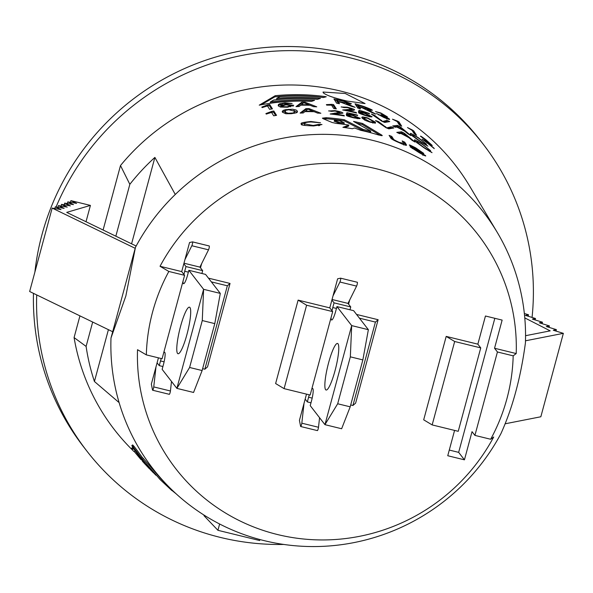 <?xml version="1.0" encoding="UTF-8"?>
<svg xmlns="http://www.w3.org/2000/svg" width="593" height="593" viewBox="0 0 593 593"><rect width="100%" height="100%" fill="white"/><g stroke="black" fill="none" stroke-linecap="round" stroke-linejoin="round"><path stroke-width="0.89" d="M192.517 241.885L189.552 242.515L184.942 259.601L191.835 245.739A2.179 0.371 -76.2 0 0 192.54 243.404A2.179 0.371 -76.2 0 0 192.547 241.885A2.179 0.371 -76.2 0 0 192.517 241.885M183.971 263.203L199.923 267.117L208.521 249.823A2.179 0.371 -76.2 0 0 209.225 247.496A2.179 0.371 -76.2 0 0 209.233 245.969A2.179 0.371 -76.2 0 0 209.203 245.969L192.577 241.9M169.22 394.152A2.179 0.371 -76.2 0 0 169.309 394.315A2.179 0.371 -76.2 0 0 169.924 393.218A2.179 0.371 -76.2 0 0 170.428 390.987L171.496 381.432M188.87 270.297L205.556 274.389L220.292 293.402L203.607 289.317L202.272 320.554L189.604 367.482L176.877 388.378L203.607 289.317L188.87 270.297L187.61 274.989A10.896 1.861 103.8 0 1 183.571 283.706A10.896 1.861 103.8 0 1 183.007 281.223L184.593 275.322L181.71 271.594L183.815 263.774L185.987 266.568L202.673 270.653L201.902 273.492M199.923 267.117L202.673 270.653M477.854 344.162L446.195 336.401L454.675 341.501L432.164 424.922L458.233 431.311L480.745 347.891L477.854 344.162L485.452 316.01L502.138 320.094L494.54 348.247L497.431 351.975L474.919 435.395L490.67 439.257L493.702 436.982A191.139 186.61 -37.8 0 1 277.517 534.538A191.139 186.61 -37.8 0 1 137.524 349.7L146.338 354.881L162.089 358.743L183.007 281.223M163.683 352.835A10.896 1.861 103.8 0 1 164.558 352.22A10.896 1.861 103.8 0 1 163.409 364.665L162.148 369.357L176.877 388.378L193.563 392.462L202.124 370.543L214.785 323.622L220.292 293.402M180.561 326.35A23.972 4.099 103.8 0 1 189.449 307.174A23.972 4.099 103.8 0 1 187.722 331.428A23.972 4.099 103.8 0 1 178.033 353.739A23.972 4.099 103.8 0 1 180.561 326.35M155.966 367.008L153.75 386.903A2.179 0.371 -76.2 0 1 153.239 389.134A2.179 0.371 -76.2 0 1 152.623 390.231A2.179 0.371 -76.2 0 1 152.534 390.068L151.356 384.086L158.435 357.846M157.093 362.834L159.258 365.629L160.525 360.937A10.896 1.861 103.8 0 1 161.229 358.528M183.941 274.477A10.896 1.861 103.8 0 1 184.719 271.26L185.987 266.568M202.272 320.554L214.785 323.622M202.124 370.543L189.604 367.482M162.912 366.526L159.258 365.629M201.627 263.685L200.501 267.858M340.59 278.169L337.625 278.799L333.014 295.885L339.908 282.023A2.179 0.371 -76.2 0 0 340.612 279.688A2.179 0.371 -76.2 0 0 340.619 278.169A2.179 0.371 -76.2 0 0 340.59 278.169L357.305 282.253A2.179 0.371 -76.2 0 0 357.275 282.253L340.649 278.184M332.043 299.487L348.002 303.401L356.593 286.108A2.179 0.371 -76.2 0 0 357.297 283.78A2.179 0.371 -76.2 0 0 357.305 282.253M317.292 430.444A2.179 0.371 -76.2 0 0 317.381 430.6A2.179 0.371 -76.2 0 0 317.996 429.502A2.179 0.371 -76.2 0 0 318.508 427.271L319.568 417.717M336.95 306.581L353.628 310.673L368.364 329.686L351.679 325.601L350.344 356.838L337.684 403.766L324.949 424.662L351.679 325.601L336.95 306.581L335.682 311.273A10.896 1.861 103.8 0 1 331.643 319.99A10.896 1.861 103.8 0 1 331.079 317.507L332.673 311.607L329.782 307.878L331.895 300.058L334.059 302.853L350.745 306.944L349.981 309.776M348.002 303.401L350.745 306.944M329.782 307.878L298.123 300.117L306.603 305.217L284.091 388.637L310.161 395.027L331.079 317.507M311.755 389.127A10.896 1.861 103.8 0 1 312.637 388.504A10.896 1.861 103.8 0 1 311.481 400.95L310.221 405.642L324.949 424.662L341.635 428.746L350.196 406.828L362.857 359.907L368.364 329.686M328.641 362.634A23.972 4.099 103.8 0 1 337.521 343.458A23.972 4.099 103.8 0 1 335.801 367.712A23.972 4.099 103.8 0 1 326.113 390.024A23.972 4.099 103.8 0 1 328.641 362.634M304.039 403.292L301.822 423.187A2.179 0.371 -76.2 0 1 301.311 425.418A2.179 0.371 -76.2 0 1 300.703 426.515A2.179 0.371 -76.2 0 1 300.607 426.352L299.428 420.37L306.507 394.13M305.165 399.119L307.33 401.913L308.597 397.221A10.896 1.861 103.8 0 1 309.301 394.812M332.013 310.762A10.896 1.861 103.8 0 1 332.792 307.545L334.059 302.853M350.344 356.838L362.857 359.907M350.196 406.828L337.684 403.766M310.984 402.81L307.33 401.913M349.7 299.969L348.573 304.142M413.091 147.412L425.529 155.648C426.441 156.552 424.351 155.574 419.266 152.712L410.052 146.797L423.128 154.21L409.637 145.367C408.451 144.373 410.482 145.211 415.73 147.872L423.765 153.424L416.153 148.428L412.091 146.627L412.995 147.753M411.772 147.627L411.957 147.116M422.861 155.381L423.128 154.21M412.461 148.013L412.305 148.584M261.357 104.746L274.9 96.807A213.384 208.321 -37.8 0 1 323.6 97.474M270.519 101.826A213.784 208.721 -37.8 0 1 314.579 100.306L311.607 101.366A213.613 208.551 142.2 0 0 259.237 105.154L275.204 95.703A214.473 209.388 -37.8 0 1 326.269 96.748L323.37 97.541A214.303 209.218 142.2 0 0 279.97 96.637L276.842 98.29A214.125 209.055 -37.8 0 1 320.457 98.394L317.522 99.32A213.954 208.884 142.2 0 0 273.692 100.017L270.519 101.826L270.215 102.945A212.694 207.654 -37.8 0 1 312 101.218M276.842 98.29L276.538 99.394A213.035 207.987 -37.8 0 1 317.841 99.216M275.204 95.703L274.9 96.807M344.696 127.569L348.565 126.131L348.847 125.086A210.789 205.793 142.2 0 0 336.609 123.448L332.25 122.536L322.97 118.63L322.414 118.148L326.269 117.696A211.471 206.46 -37.8 0 1 344.377 119.764L363.198 129.422A210.559 205.571 -37.8 0 1 369.936 131.105L370.707 131.075L353.524 121.424A211.471 206.46 -37.8 0 1 362.568 123.492L362.286 124.53L380.528 135.53M356.927 123.255A210.382 205.4 -37.8 0 1 362.286 124.53M323.326 118.77L325.98 118.756A210.382 205.4 -37.8 0 1 344.096 120.809L362.916 130.467A209.47 204.503 -37.8 0 1 369.654 132.15L370.566 132.246L370.707 131.075M334.385 121.165L338.862 123.196A209.929 204.948 -37.8 0 1 344.007 123.885L344.288 122.833L339.707 120.646A211.249 206.238 142.2 0 0 335.423 120.127L334.615 120.32L339.144 122.143A211.019 206.016 -37.8 0 1 344.288 122.833M334.474 120.194L334.326 121.372M362.568 123.492L381.729 135.071L382.27 135.612L378.697 135.026A210.33 205.348 142.2 0 0 360.759 130.341L354.555 127.992L352.375 128.733A210.33 205.348 142.2 0 0 342.91 127.339L348.847 125.086M344.377 119.764L344.096 120.809M338.247 101.826L339.463 103.723A213.754 208.692 142.2 0 0 336.654 103.212L333.911 98.935A214.325 209.247 -37.8 0 1 343.273 100.803L351.449 103.768L346.327 103.486L355.118 107.318A213.754 208.692 142.2 0 0 351.686 106.421L341.479 102.463A214.006 208.936 142.2 0 0 338.247 101.826L338.381 103.523M348.573 103.382L350.3 104.153M334.704 100.173A213.235 208.18 -37.8 0 1 336.846 100.573M337.024 99.921L337.928 101.336A214.073 209.003 -37.8 0 1 343.925 102.567L348.61 103.049L343.688 101.299A214.266 209.181 142.2 0 0 337.024 99.921L336.742 100.966L337.647 102.381A212.983 207.935 -37.8 0 1 338.077 102.463M337.928 101.336L337.647 102.381M348.358 104.198L348.61 103.049M348.121 104.086L347.965 104.679M346.327 103.486L346.216 103.908M359.299 106.962L360.514 108.86A213.754 208.692 142.2 0 0 357.779 108.059L355.044 103.782A214.325 209.247 -37.8 0 1 364.146 106.599C370.432 108.993 373.086 110.239 372.115 110.335L367.163 109.446L375.732 114.064A213.754 208.692 142.2 0 0 372.397 112.811L362.442 107.926A214.006 208.936 142.2 0 0 359.299 106.962L359.343 108.512M369.298 109.749L370.655 110.468M355.926 105.169A213.235 208.18 -37.8 0 1 357.89 105.747M358.076 105.057L358.987 106.473A214.073 209.003 -37.8 0 1 364.806 108.304L369.357 109.32L364.554 107.111A214.266 209.181 142.2 0 0 358.076 105.057L357.794 106.103L358.706 107.518A212.983 207.935 -37.8 0 1 359.113 107.637M358.987 106.473L358.706 107.518M369.098 110.468L369.357 109.32M368.905 110.224L368.764 110.75M367.163 109.446L367.06 109.824M386.888 118.43L387.874 119.03M384.731 116.117L385.139 116.354M387.273 116.903L385.154 116.31L389.519 119.082C390.231 119.868 388.289 119.304 383.701 117.384L376.57 113.537L383.441 116.954L386.947 117.888L380.854 114.634L384.82 115.539L381.136 113.426L375.502 111.588L380.817 112.974L387.37 116.836M384.568 116.717L384.82 115.539M386.71 119.089L386.947 117.888M378.994 114.464L378.831 115.057M397.792 122.499A213.235 208.18 -37.8 0 1 398.666 122.981L400.201 125.382M397.429 121.061A214.325 209.247 -37.8 0 1 398.963 121.906L401.706 126.213A213.754 208.692 142.2 0 0 399.334 124.915L397.191 121.558L392.484 119.193L397.429 121.061L397.266 121.669M398.963 121.906L398.666 122.981M412.891 131.668A213.235 208.18 -37.8 0 1 413.484 132.069L414.796 134.137M412.291 129.971A214.325 209.247 -37.8 0 1 413.788 130.964L416.531 135.286A213.754 208.692 142.2 0 0 414.21 133.751L412.076 130.386L407.495 127.562L412.291 129.971L412.15 130.497M413.788 130.964L413.484 132.069M420.593 136.405C420.066 135.589 421.808 136.679 425.811 139.666L432.253 145.478L424.966 141.001A213.821 208.751 -37.8 0 1 433.935 148.139L434.261 148.65A213.754 208.692 142.2 0 0 422.12 139.185L429.947 143.558L420.585 136.301M429.666 144.803L429.947 143.558M267.502 105.991L267.569 105.947A212.383 207.35 -37.8 0 1 269.407 105.658L271.527 109.008M267.873 104.813A213.473 208.41 -37.8 0 1 269.711 104.531L272.454 108.867A212.902 207.854 142.2 0 0 269.6 109.32L267.473 105.939L262.143 107.6L261.817 107.081L267.873 104.813L267.569 105.947M269.711 104.531L269.407 105.658M278.161 105.591L281.03 104.405M290.652 106.844L290.896 105.472L285.878 104.82L281.934 106.162C281.008 106.547 282.772 106.755 287.234 106.777L290.896 105.472L293.194 106.14M280.682 106.488L280.978 105.384L286.152 104.309L293.728 105.295L287.575 107.207L280.459 107.081L278.317 105.895L278.421 104.516L279.622 103.805L285.048 102.789L292.156 103.464L282.898 103.575L280.978 105.384L280.845 104.716L280.682 106.488L281.868 106.051M281.601 107.051L281.897 105.947L281.601 107.051M308.849 104.842L309.931 105.265M297.152 106.584L301.563 103.249A212.383 207.342 -37.8 0 1 303.201 103.256M301.326 104.716A213.132 208.084 -37.8 0 1 308.871 104.783L303.66 102.633L301.207 105.176M308.871 104.783L308.745 105.235M313.452 106.658L310.072 105.272A213.072 208.024 142.2 0 0 300.77 105.183L299.146 106.525A212.902 207.854 142.2 0 0 296.003 106.629L301.852 102.174A213.473 208.41 -37.8 0 1 305.032 102.204L316.758 106.829A212.902 207.854 142.2 0 0 313.452 106.658M305.032 102.204L304.78 103.13M301.852 102.174L301.563 103.249M331.724 105.421A212.383 207.35 -37.8 0 1 333.303 105.65L335.282 108.741M331.887 104.353A213.473 208.41 -37.8 0 1 333.585 104.605L336.335 108.897A212.902 207.854 142.2 0 0 333.711 108.512L331.569 105.169L326.699 105.124L326.372 104.62L331.887 104.353L331.635 105.28M333.585 104.605L333.303 105.65M351.842 109.631L353.524 110.387M345.2 110.454L345.889 110.476M341.212 107.007L347.261 107.177C352.494 108.593 354.918 109.505 354.532 109.92L353.265 110.394L345.971 110.172A212.969 207.921 -37.8 0 1 356.23 112.522L356.556 113.033A212.902 207.854 142.2 0 0 342.687 109.972L351.886 109.245L347.476 107.592L343.918 107.585L341.212 106.866M345.971 110.172L345.86 110.587M356.23 112.522L356.126 112.922M351.634 110.409L351.886 109.245M369.38 115.991L371.062 116.954M358.543 111.877L358.765 111.254A212.376 207.335 -37.8 0 1 361.1 111.936M369.239 113.389L369.558 113.893A213.398 208.336 142.2 0 0 361.396 111.306L360.892 112.581L358.454 111.855L359.047 110.216A213.465 208.402 -37.8 0 1 369.239 113.389L369.142 113.752M361.018 112.121L364.732 113.018L372.048 116.754M371.855 116.917L371.974 116.487L371.003 116.947L365.97 115.739C361.07 114.13 358.609 113.1 358.572 112.633L361.211 113.322L361.026 114.004M359.047 110.216L358.765 111.254M361.211 113.322L365.681 115.301L369.35 115.642L364.354 113.278L360.878 112.581M369.128 116.903L369.35 115.642M383.856 122.084L386.784 121.417A212.383 207.342 -37.8 0 1 387.785 121.869M383.048 121.402L387.073 120.357A213.473 208.41 -37.8 0 1 389.742 121.572L384.694 122.432A212.902 207.854 142.2 0 0 381.959 121.313L371.418 114.108A213.473 208.41 -37.8 0 1 374.324 115.153L382.967 121.721M387.073 120.357L386.784 121.417M374.324 115.153L374.116 115.917M394.352 126.739L397.191 126.435A212.383 207.342 -37.8 0 1 397.977 126.843M397.214 126.939A213.132 208.084 -37.8 0 1 403.833 130.423L399.104 126.509L397.14 127.213M407.991 133.885L404.923 131.327A213.072 208.024 142.2 0 0 396.761 127.021L395.442 127.258A212.902 207.854 142.2 0 0 392.677 125.946L397.48 125.36A213.473 208.41 -37.8 0 1 400.268 126.828L410.89 135.582A212.902 207.854 142.2 0 0 407.991 133.885M400.268 126.828L400.127 127.369M397.48 125.36L397.191 126.435M411.483 134.982L413.165 135.797M425.389 144.232L427.938 146.189L421.134 142.135C412.772 136.294 409.326 133.64 410.786 134.166C409.252 132.432 411.772 133.61 418.347 137.702L426.508 144.188L418.599 138.154C413.944 135.226 412.202 134.433 413.38 135.76C412.113 135.234 414.522 137.146 420.607 141.497L425.389 144.232L425.218 144.84M412.973 136.516L413.269 135.419L413.188 136.479M410.786 134.166L410.645 133.759M271.594 112.477L271.661 112.433A211.523 206.512 -37.8 0 1 273.506 112.136L275.619 115.494M271.965 111.299A212.613 207.58 -37.8 0 1 273.81 111.01L276.546 115.346A212.042 207.016 142.2 0 0 273.699 115.805L271.564 112.425L266.227 114.093L265.909 113.582L271.965 111.299L271.661 112.433M273.81 111.01L273.506 112.136M293.839 110.513L297.13 112.381M282.312 111.936L285.255 110.795M294.298 113.337L294.424 111.173L288.761 109.735L285.885 110.32L285.137 111.069L285.915 112.537L288.228 113.27L292.935 112.989L294.662 112.077M285.151 111.024L284.848 112.129L285.715 113.723M297.286 111.017L297.486 111.884L296.374 112.796L291.311 113.693L285.848 113.737L282.468 112.24L282.268 111.343L283.269 110.394L285.522 109.69L292.549 109.238L296.129 110.031L297.286 111.017L296.989 112.107M312.956 111.276L314.038 111.699M301.251 113.033L305.669 109.683A211.523 206.512 -37.8 0 1 307.307 109.69M305.432 111.15A212.279 207.246 -37.8 0 1 312.978 111.217L307.767 109.068L305.306 111.617M312.978 111.217L312.852 111.662M317.559 113.093L314.179 111.699A212.212 207.187 142.2 0 0 304.876 111.625L303.253 112.974A212.042 207.016 142.2 0 0 300.11 113.078L305.958 108.608A212.613 207.572 -37.8 0 1 309.138 108.638L320.865 113.256A212.042 207.016 142.2 0 0 317.559 113.093M309.138 108.638L308.886 109.564M305.958 108.608L305.669 109.683M339.589 112.7L341.435 113.419M339.359 113.559L339.619 112.381L335.119 111.039L331.472 111.358L328.715 110.839M332.325 114.234L333.466 114.152M328.707 110.995L334.904 110.617C340.16 111.603 342.628 112.344 342.317 112.84L342.361 113.041M342.22 113.204L342.317 112.84C344.096 113.122 342.383 113.389 337.165 113.634L333.533 113.908L333.414 114.36M333.533 113.908A212.109 207.083 -37.8 0 1 344.014 115.442L343.903 115.872M344.014 115.442L344.34 115.946A212.042 207.016 142.2 0 0 330.175 114.004L339.619 112.381M357.483 117.725L359.343 118.667M346.386 114.531L346.66 113.76A211.516 206.505 -37.8 0 1 349.069 114.256M357.357 115.072L357.683 115.568A212.539 207.498 142.2 0 0 349.336 113.641L348.803 115.049L346.305 114.516L346.942 112.714A212.605 207.565 -37.8 0 1 357.357 115.072L357.253 115.465M348.936 114.553L352.739 115.138L360.188 118.355M359.988 118.556L360.114 118.089L359.113 118.674L353.962 117.903C348.914 116.665 346.401 115.805 346.416 115.331L349.114 115.813L348.914 116.547M346.942 112.714L346.66 113.76M349.114 115.813L353.673 117.473L357.431 117.451L352.346 115.442L348.78 115.057M357.216 118.726L357.431 117.451M372.804 121.231L375.147 123.218L375.436 122.173L375.413 123.159L370.18 122.18L365.221 120.364L362.056 118.059L361.819 117.288L362.664 116.895L367.378 117.814L375.436 122.173M362.012 117.985L364.384 118.148M364.769 118.763L364.517 120.016M365.051 117.718L364.673 118.785L369.906 121.75L373.093 122.143L372.856 121.298L367.63 118.244L364.68 117.77L364.139 119.06M387.963 128.503L390.891 127.836A211.523 206.512 -37.8 0 1 391.891 128.288M387.155 127.821L391.18 126.776A212.613 207.572 -37.8 0 1 393.848 127.999L388.8 128.851A212.042 207.016 142.2 0 0 386.073 127.732L375.532 120.52A212.613 207.572 -37.8 0 1 378.43 121.572L387.073 128.14M391.18 126.776L390.891 127.836M378.43 121.572L378.23 122.328M398.459 133.166L401.298 132.869A211.523 206.512 -37.8 0 1 402.084 133.284M401.32 133.373A212.279 207.246 -37.8 0 1 407.94 136.864L403.21 132.951L401.246 133.647M412.091 140.333L409.029 137.769A212.212 207.187 142.2 0 0 400.868 133.455L399.549 133.692A212.042 207.016 142.2 0 0 396.784 132.372L401.587 131.802A212.613 207.572 -37.8 0 1 404.374 133.269L414.989 142.031A212.042 207.016 142.2 0 0 412.091 140.333M404.374 133.269L404.226 133.81M401.587 131.802L401.298 132.869M415.589 141.438L417.264 142.253M429.48 150.711L432.03 152.668L425.225 148.598C416.872 142.75 413.425 140.089 414.885 140.615C413.351 138.881 415.871 140.067 422.446 144.173L430.607 150.674L422.698 144.618C418.043 141.683 416.308 140.882 417.487 142.216C416.204 141.675 418.614 143.595 424.707 147.968L429.48 150.711L429.317 151.311M417.072 142.972L417.368 141.875L417.287 142.935M414.885 140.615L414.744 140.215M318.463 125.672L319.775 125.479M304.439 124.5L305.032 125.531M301.733 124.159L304.995 123.07M318.975 124.345L321.999 124.545L313.727 125.938C303.772 125.553 299.769 124.953 301.711 124.13C299.547 123.196 302.623 122.321 310.947 121.498L320.509 122.781L311.192 121.988C306.151 122.143 304.024 122.803 304.795 123.944L313.163 125.457L318.975 124.345L318.686 125.412M304.417 124.574L304.713 123.485L304.505 125.034M301.711 124.13L301.607 123.596M390.098 136.931A209.803 204.83 -37.8 0 1 391.484 137.48L392.907 139.696M403.247 142.654A209.803 204.83 -37.8 0 1 404.47 143.247L405.782 145.3M391.773 136.427L393.352 138.895C392.944 139.229 394.916 140.385 399.252 142.372L403.729 143.41L402.15 140.934A210.893 205.897 -37.8 0 1 404.76 142.179L406.338 144.655C406.427 145.633 404.248 145.077 399.808 142.98C393.908 140.482 390.861 138.777 390.691 137.85L389.104 135.382A210.893 205.897 -37.8 0 1 391.773 136.427L391.484 137.48M403.603 144.937L403.729 143.41M406.153 145.359L406.338 144.655L406.539 145.211M404.76 142.179L404.47 143.247M497.201 232.308L469.589 186.024A215.756 210.641 142.2 0 0 120.49 165.551L129.837 184.319A213.643 208.58 -37.8 0 1 154.884 157.412L175.269 194.482A209.196 204.237 142.2 0 0 135.463 247.311L125.835 296.04L110.987 338.025A209.188 204.237 142.2 0 0 168.76 486.734A209.188 204.237 142.2 0 0 500.952 433.587C512.597 407.851 520.758 377.608 525.428 342.873A209.188 204.237 142.2 0 0 497.201 232.308A209.188 204.237 142.2 0 0 314.372 134.522A209.188 204.237 142.2 0 0 135.463 247.311L110.987 338.025A209.196 204.237 142.2 0 0 119.111 402.603L94.428 381.492A213.643 208.58 -37.8 0 1 86.104 346.408L74.081 337.58A215.756 210.641 142.2 0 0 130.853 448.434L133.818 451.429M323.207 92.745L323.052 92.041L345.23 93.486L365.073 103.582L347.083 101.055C334.185 98.06 326.224 95.288 323.207 92.745M134.248 451.488L140.986 459.605L134.144 451.406M133.536 448.797L132.543 449.361L133.536 448.797L133.944 449.242M131.416 448.39L132.276 447.722L132.61 448.049L131.75 448.716M132.61 448.049L133.225 448.842M134.292 448.701L133.929 448.96C132.12 445.84 134.5 448.76 141.06 457.729L160.451 479.885L141.371 458.033C133.544 447.241 130.705 443.727 132.839 447.5L142.839 461.391L152.416 471.769L144.055 462.762L133.062 447.33M155.922 475.245L146.13 465.016L153.454 472.814M152.964 472.325L152.416 471.769M159.636 479.055L159.139 478.558M132.728 444.913L131.824 445.521L132.839 447.5M176.203 493.873L171.97 490.448M172.229 490.152L171.874 490.567L160.458 479.893M133.729 446.87C131.616 443.127 134.448 446.633 142.238 457.373L143.484 458.604L142.617 459.271M142.238 457.373L141.371 458.033M143.484 458.604L161.229 479.122L168.76 486.734M149.451 468.774L144.084 463.096L149.518 468.833M149.162 468.485L142.446 461.28L149.354 468.67M150.6 469.938L151.171 470.501M142.431 459.79L141.979 460.346M146.53 464.66L146.13 465.016M136.746 452.103L142.231 459.471L134.722 450.183L140.978 457.937L136.82 452.051M135.397 450.139L134.982 450.443M135.182 449.857L134.722 450.183M449.279 450.065L458.656 452.363L494.829 318.308M474.919 435.395L472.028 431.667L464.438 459.827L447.752 455.735L454.579 430.414M464.438 459.827L458.656 452.363M219.618 523.997L217.942 530.312L203.977 515.673L204.118 515.139M217.942 530.312L259.66 540.534L259.919 539.534M525.487 340.805L563.35 333.348L553.291 330.249L556.39 329.634L546.323 326.535L549.422 325.92L539.363 322.822L542.462 322.207L532.403 319.108L535.494 318.493L525.435 315.394L528.533 314.779L524.345 313.489M524.775 317.885L550.193 330.857L525.554 335.705M528.533 314.779L528.141 316.225M535.494 318.493L535.108 319.938M542.462 322.207L542.069 323.652M549.422 325.92L549.036 327.366M556.39 329.634L555.997 331.079M563.35 333.348L540.838 416.768L505.103 423.802M36.714 294.929A250.624 244.687 142.2 0 0 86.852 451.043A250.624 244.687 142.2 0 0 283.862 544.448M532.062 317.433A250.624 244.687 142.2 0 0 483.117 144.077A250.624 244.687 142.2 0 0 254.175 53.318A250.624 244.687 142.2 0 0 56.068 206.979M74.081 337.58L79.936 315.869M103.1 230.01L120.49 165.551M70.448 202.339L70.908 200.634L90.418 205.415L86.015 221.738M135.189 248.319L52.162 208.084L60.997 209.611L55.282 206.846L64.126 208.373L58.41 205.601L67.246 207.127L61.531 204.355L70.374 205.89L64.659 203.117L73.495 204.644L67.78 201.872L76.623 203.406L70.908 200.634M90.418 205.415L66.712 212.383L136.153 246.028M67.78 201.872L67.32 203.577M64.659 203.117L64.2 204.822M61.531 204.355L61.072 206.06M58.41 205.601L57.951 207.305M55.282 206.846L54.823 208.543M52.162 208.084L29.65 291.504L112.685 331.739M129.837 184.319L115.843 236.184M92.678 322.043L86.104 346.408M154.884 157.412L131.579 243.812M108.408 329.671L94.428 381.492M284.091 388.637L275.619 383.538L298.123 300.117M207.543 366.859L204.844 369.217L227.349 285.796L230.047 283.439L207.543 366.859M183.815 263.774L184.942 259.601M331.895 300.058L333.014 295.885M432.164 424.922L423.691 419.822L446.195 336.401M355.615 403.144L352.917 405.501L375.421 322.081L378.126 319.723L355.615 403.144M181.71 271.594L160.036 266.279A191.139 186.61 -37.8 0 1 376.221 168.723A191.139 186.61 -37.8 0 1 516.214 353.561L513.182 355.837L497.431 351.975M516.214 353.561L494.54 348.247M375.421 322.081L359.44 318.167M378.126 319.723L356.549 314.438M332.673 311.607L306.603 305.217M480.745 347.891L454.675 341.501M184.593 275.322L168.842 271.461L160.036 266.279M513.182 355.837A185.12 180.732 -37.8 0 1 490.67 439.257M350.7 404.96L352.917 405.501M146.338 354.881A185.12 180.732 -37.8 0 1 152.609 311.948A185.12 180.732 -37.8 0 1 168.842 271.461M230.047 283.439L208.477 278.154M227.349 285.796L211.367 281.883M202.628 368.676L204.844 369.217M34.891 272.076A250.624 244.687 -37.8 0 1 41.97 234.687A250.624 244.687 -37.8 0 1 234.405 52.228A250.624 244.687 -37.8 0 1 479.937 139.978L483.117 144.077M86.852 451.043L83.672 446.944A250.624 244.687 -37.8 0 1 33.46 293.35M191.835 245.739L208.521 249.823M153.75 386.903L170.428 390.987M160.525 360.937L164.113 361.819M184.719 271.26L188.374 272.157M339.908 282.023L356.593 286.108M301.822 423.187L318.508 427.271M308.597 397.221L312.185 398.103M332.792 307.545L336.446 308.442M338.062 121.891L337.78 122.944M381.729 135.071L381.558 135.715M339.144 122.143L338.862 123.196M369.936 131.105L369.654 132.15M363.198 129.422L362.916 130.467M362.138 129.066L361.856 130.104M326.269 117.696L325.98 118.756M343.925 102.567L343.799 103.019M350.774 105.22L350.589 105.91M343.273 100.803L343.169 101.188M364.806 108.304L364.702 108.712M371.5 111.588L371.329 112.203M287.234 106.777L287.108 107.237M286.152 104.309L286.019 104.805M279.622 103.805L279.325 104.909M285.048 102.789L284.922 103.256M347.075 109.468L346.905 110.105M383.671 121.142L383.463 121.921M381.551 120.275L381.381 120.905M285.366 111.914L285.063 113.026M291.037 113.256L290.911 113.723M288.524 109.297L288.398 109.772M334.904 110.617L334.8 110.995M334.682 113.063L334.496 113.76M352.739 115.138L352.635 115.509M364.673 118.785L364.391 119.83M387.778 127.569L387.57 128.34M385.658 126.702L385.487 127.325M313.163 125.457L313.03 125.946M310.947 121.498L310.814 121.995M393.352 138.895L393.107 139.815M134.959 450.791L134.27 451.332M144.603 462.281L144.055 462.762M192.547 241.885L209.233 245.969M152.623 390.231L169.309 394.315M300.703 426.515L317.381 430.6M334.482 120.149L334.2 121.202M373.123 122.076L372.841 123.129"/></g></svg>
